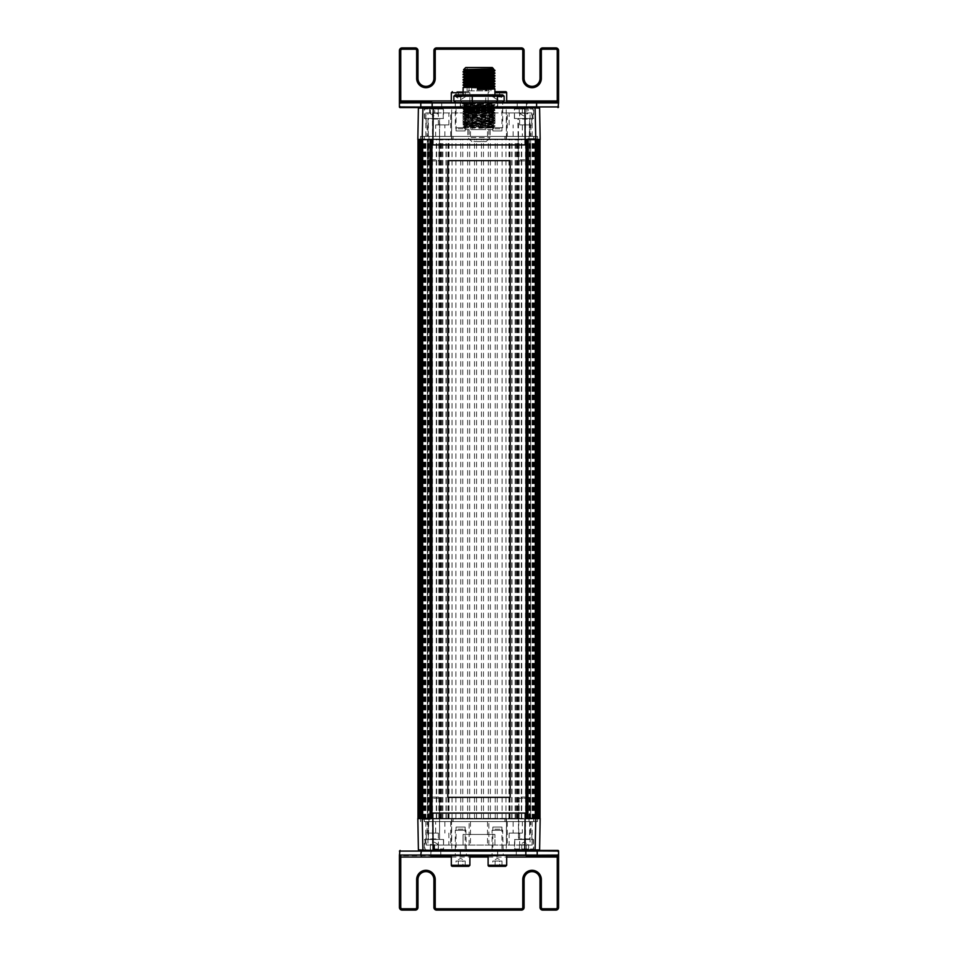 <?xml version="1.0" encoding="UTF-8"?>
<svg xmlns="http://www.w3.org/2000/svg" width="958" height="958" viewBox="0 0 958 958"><rect width="100%" height="100%" fill="white"/><g stroke="black" fill="none" stroke-linecap="round" stroke-linejoin="round"><path stroke-width="0.72" stroke-dasharray="4.79 3.59" d="M527.151 139.581L527.151 818.419M438.177 818.958L429.723 818.958L438.177 818.958M438.177 139.042L429.723 139.042L438.177 139.042M525.846 818.958L519.128 818.958L525.846 818.958M525.846 139.042L519.128 139.042L525.846 139.042M422.682 818.419L540.013 818.958L430.849 818.958L430.849 139.042L527.942 139.581M535.318 139.581L430.849 139.581M537.558 139.042L537.558 818.958L537.558 139.042M536.636 139.042L536.648 818.958L536.636 139.042M535.211 139.042L535.235 818.958L535.211 139.042M430.058 818.419L430.849 818.419M422.789 818.958L422.765 139.042L422.789 818.958M419.999 139.581L418.071 139.042L421.364 139.042L419.592 139.042L419.592 818.958L421.364 818.958L418.071 818.958L419.999 818.419M427.819 139.042L428.837 139.042L427.819 139.042L427.819 818.958L428.837 818.958L427.819 818.958M431.22 818.958L432.513 818.958L431.112 818.958L431.112 139.042L432.513 139.042L431.22 139.042L431.22 818.958M452.032 818.958L452.032 139.042M455.876 818.958L455.876 139.042M460.738 818.958L460.738 139.042M462.774 818.958L462.774 139.042M467.636 818.958L467.636 139.042M469.671 818.958L469.671 139.042M474.533 818.958L474.533 139.042M476.569 818.958L476.569 139.042M481.431 818.958L481.431 139.042M483.467 818.958L483.467 139.042M488.329 818.958L488.329 139.042M490.364 818.958L490.364 139.042M495.226 818.958L495.226 139.042M497.262 818.958L497.262 139.042M502.124 818.958L502.124 139.042M505.968 818.958L505.968 139.042M529.008 821.617L529.008 818.958L518.398 818.958L529.008 818.958L529.008 821.617L518.398 821.617L529.008 821.617M439.602 821.617L439.602 818.958L428.992 818.958L439.602 818.958L439.602 821.617L428.992 821.617L439.602 821.617M451.877 818.958L537.366 818.958L420.634 818.958L451.877 818.958L451.877 821.617L537.366 821.617L451.877 821.617M424.154 818.958L424.154 821.617M533.846 818.958L533.846 821.617M506.123 818.958L506.123 821.617M529.008 139.042L529.008 136.383L518.398 136.383L529.008 136.383L529.008 139.042L518.398 139.042L529.008 139.042M439.602 139.042L439.602 136.383L428.992 136.383L439.602 136.383L439.602 139.042L428.992 139.042L439.602 139.042M451.877 136.383L537.366 136.383L420.634 136.383L451.877 136.383L451.877 139.042L537.366 139.042L451.877 139.042M424.154 136.383L424.154 139.042M533.846 136.383L533.846 139.042M506.123 136.383L506.123 139.042M467.875 102.255L493.657 102.255L468.199 102.255L468.199 104.398L467.276 103.68L463.085 103.991L463.097 103.26L467.875 102.255L493.645 103.859L464.355 105.188L493.657 106.53L464.355 107.835L493.657 109.188L464.343 110.517L493.657 111.835L464.343 112.924M467.276 103.68C459.768 103.991 463.672 104.314 479 104.662L494.915 105.32L463.085 106.649L494.915 107.967L494.915 107.26L463.085 105.931L494.915 104.602L479 103.943C463.672 103.632 459.768 103.308 467.276 102.973L467.276 103.68M464.343 110.517L463.097 109.32L494.915 110.625L467.624 111.619L463.085 111.954L464.355 112.697L493.645 111.368L464.355 110.05L493.645 108.721L494.903 107.991L463.085 109.296L463.085 108.589L494.903 109.895L493.645 109.164M463.097 108.565L494.915 107.26L493.657 106.051L464.343 104.721L463.085 106.649L464.343 107.859L463.097 108.565M464.355 110.493L463.085 111.954L489.67 112.924C498.579 112.589 495.023 112.254 479 111.906L463.085 111.236L494.915 109.919L493.645 111.368L494.903 112.553M489.67 112.924L466.845 112.924L494.915 112.924L494.927 123.546L463.073 123.546L463.073 112.924L432.477 112.924L432.477 136.383L427.927 136.383L427.927 112.924L432.477 112.924M493.645 108.721L464.355 107.392M464.343 107.368L493.645 106.063L494.915 104.602L493.645 103.859L493.657 102.255M463.097 103.26L464.343 102.255M431.759 144.909L526.241 144.909L526.529 139.581L533.726 139.581L533.726 136.383L424.274 136.383L424.274 139.581L431.471 139.581L431.759 144.909M497.657 102.255L460.343 102.255L497.657 102.255L497.753 107.583L460.247 107.583L497.753 107.583M424.274 136.383L533.726 136.383M533.726 139.581L424.274 139.581M417.844 139.581L540.156 139.581M506.447 139.581L506.195 107.583L424.346 107.583L527.128 107.583L431.807 107.583L527.128 107.583L527.128 102.278L431.807 102.278L527.128 102.278L526.421 102.278L526.421 107.583M451.553 139.581L451.685 108.11L539.617 108.11M519.655 112.924L506.519 112.924L506.519 136.383L522.338 136.383L522.338 124.923L519.655 124.923L519.655 112.924L509.129 112.924L531.678 112.924L531.678 124.923L522.338 124.923M435.662 124.923L448.871 124.923L435.662 124.923L435.662 136.383L444.871 136.383L427.927 136.383M438.345 124.923L438.345 112.924L451.481 112.924L451.481 136.383L435.662 136.383M451.481 112.924L506.519 112.924M488.855 112.924L488.855 136.383L487.526 136.383L506.519 136.383M451.481 136.383L488.855 136.383M469.145 112.924L469.145 136.383M530.912 124.923L530.912 136.383L532.157 136.383L432.477 136.383M530.912 136.383L522.338 136.383M439.542 136.383L428.346 136.383L439.542 136.383L439.542 118.517L428.346 118.517L439.542 118.517M529.654 136.383L518.458 136.383L529.654 136.383L529.654 118.517L518.458 118.517L529.654 118.517M533.271 107.583L506.195 107.583M502.734 107.583L492.065 107.583L502.734 107.583A0.802 0.802 -90 0 0 501.932 108.386L492.867 108.386L501.932 108.386L502.734 107.583M465.935 107.583L455.266 107.583L465.935 107.583A0.802 0.802 -90 0 0 465.133 108.386L456.068 108.386L465.133 108.386L465.935 107.583M443.446 118.517L424.442 118.517L443.446 118.517L443.542 107.583M533.558 118.517L514.554 118.517L533.558 118.517L533.654 107.583M465.133 130.923L456.068 130.923L465.133 130.923L465.133 108.386M501.932 130.923L492.867 130.923L501.932 130.923L501.932 108.386M519.655 124.923L531.678 124.923M530.073 136.383L530.073 112.924L531.678 112.924M492.268 129.605L465.732 129.605L492.268 129.605L494.005 127.869L479.228 128.276L492.783 127.761L463.696 126.959L494.915 125.749L463.085 124.42L494.903 123.067L463.085 121.75L494.843 120.397L463.085 119.103L494.915 117.774L463.085 116.457L494.903 115.104L463.085 113.798L494.915 112.469L463.085 111.152L494.843 109.775L494.843 107.583L463.145 108.889L494.915 110.254L463.576 111.691L494.915 112.912L463.073 112.924L463.073 123.546L494.927 123.546L494.927 112.924L530.073 112.924M525.523 136.383L525.523 112.924M427.088 124.923L427.088 136.383M427.927 112.924L425.843 112.924L426.322 124.923M438.345 112.924L426.322 112.924M463.097 104.015L464.355 104.745L468.199 104.398M451.805 107.583L418.383 108.11M526.241 813.091L431.759 813.091L431.471 818.419L424.274 818.419L424.274 821.617L533.726 821.617L533.726 818.419L526.529 818.419L526.241 813.091M460.247 850.417L460.331 855.722L497.657 855.745L497.753 850.417L460.247 850.417L497.753 850.417M533.726 821.617L424.274 821.617M424.274 818.419L533.726 818.419M540.156 818.419L417.844 818.419M451.553 818.419L451.805 850.417L533.654 850.417L514.458 850.417L533.654 850.417L533.558 839.483L514.554 839.483L514.458 850.417M506.447 818.419L506.315 849.89L418.383 849.89M438.345 845.076L451.481 845.076L451.481 821.617L435.662 821.617L435.662 833.077L438.345 833.077L438.345 845.076L448.871 845.076L426.322 845.076L426.322 833.077L435.662 833.077M522.338 833.077L509.129 833.077L522.338 833.077L522.338 821.617L513.129 821.617L532.157 821.617L530.073 821.617L530.073 845.076L494.927 845.076L494.927 834.454L494.927 845.076L463.073 845.076L463.073 834.454L494.927 834.454L463.073 834.454L463.073 845.076L426.322 845.076M519.655 833.077L519.655 845.076L506.519 845.076L506.519 821.617L522.338 821.617M506.519 845.076L451.481 845.076M469.145 845.076L469.145 821.617L470.474 821.617L451.481 821.617M506.519 821.617L469.145 821.617M488.855 845.076L488.855 821.617M427.088 833.077L427.088 821.617L425.843 821.617L530.073 821.617M427.088 821.617L435.662 821.617M518.458 821.617L529.654 821.617L518.458 821.617L518.458 839.483L529.654 839.483L518.458 839.483M428.346 821.617L439.542 821.617L428.346 821.617L428.346 839.483L439.542 839.483L428.346 839.483M424.729 850.417L451.805 850.417M455.266 850.417L465.935 850.417L455.266 850.417A0.802 0.802 -90 0 0 456.068 849.614L465.133 849.614L456.068 849.614L455.266 850.417M492.065 850.417L502.734 850.417L492.065 850.417A0.802 0.802 -90 0 0 492.867 849.614L501.932 849.614L492.867 849.614L492.065 850.417M514.554 839.483L533.558 839.483M424.442 839.483L443.446 839.483L424.442 839.483L424.346 850.417M492.867 827.077L501.932 827.077L492.867 827.077L492.867 849.614M456.068 827.077L465.133 827.077L456.068 827.077L456.068 849.614M438.345 833.077L426.322 833.077M427.927 821.617L427.927 845.076M432.477 821.617L432.477 845.076M525.523 821.617L525.523 845.076M530.912 833.077L530.912 821.617M530.073 845.076L532.157 845.076L531.678 833.077M519.655 845.076L531.678 845.076M506.195 850.417L539.617 849.89M447.829 797.343L510.171 797.343L510.171 160.657L447.829 160.657L447.829 797.343M431.914 813.091L431.914 818.958L526.086 818.958L526.086 813.091M526.086 144.909L526.086 139.042L431.914 139.042L431.914 144.909M431.914 818.958L526.086 818.958L526.086 139.042L431.914 139.042L431.914 818.958M463.696 126.959L474.629 126.959L464.414 128.276L463.696 126.959M494.903 115.104L492.268 114.182L464.414 113.044L493.31 111.799L464.414 110.386L493.514 109.008L493.514 108.338L464.414 109.691L493.586 111.02L464.414 112.361L493.586 113.667L464.414 114.996L493.562 116.301L464.414 117.654L493.574 118.96L464.438 120.289L493.586 121.63L464.51 122.923L493.55 124.265L464.414 125.606L493.586 126.947L464.414 128.276L492.939 127.761L464.414 126.3L493.574 124.947L494.903 125.714L494.352 126.288L474.629 126.959M493.574 124.947L464.426 123.63L463.109 124.887L494.915 126.169M493.574 113.703L494.903 112.936L463.109 114.218L494.915 115.559L463.145 116.852L494.915 118.217L463.648 119.427L494.915 120.876L463.157 122.241L494.915 123.522L463.085 124.851M464.426 123.63L493.586 122.325L465.887 120.804L493.574 119.654L494.915 120.433L493.574 121.666M493.574 119.654L464.426 118.325L463.085 119.103L464.426 120.337M464.426 118.325L493.574 116.996L494.915 118.217M493.574 116.996L464.426 115.667L463.085 116.888M494.915 118.229L493.574 119.008M493.574 111.056L494.915 109.811L493.514 108.338L494.843 107.583L463.085 107.583L494.915 107.583M464.426 115.667L492.352 114.541L493.586 113.679M493.586 71.503L464.426 70.185L490.939 70.185M493.586 68.856L478.772 68.856L491.179 69.778M492.268 67.527L465.732 67.527M493.586 69.515L478.772 68.856M493.586 72.173L477.779 71.491M493.586 74.82L469.049 73.85M464.414 72.844L489.322 73.814M493.586 77.478L469.049 76.508M464.414 75.49L493.574 76.82M493.586 80.125L469.049 79.155M464.414 78.149L489.322 79.131M493.586 82.783L469.049 81.813M464.414 80.795L489.322 81.789M493.586 85.43L469.049 84.46M464.414 83.454L489.322 84.436M493.586 88.088L469.049 87.118M464.414 86.1L489.322 87.082M494.915 70.736L483.371 70.185M494.915 73.395L463.097 72.078M463.085 71.622L490.256 72.616M494.915 76.041L469.049 75.095M463.085 74.281L490.256 75.263M494.915 78.688L467.061 77.682M463.085 76.927L490.256 77.921M494.915 81.346L463.097 80.041M463.085 79.574L490.256 80.58M494.915 83.993L469.049 83.059M463.085 82.232L490.256 83.226M490.256 94.854L463.085 94.854L490.256 94.854M494.915 86.651L469.049 85.705M463.085 87.537L490.256 88.531M488.496 69.886L486.245 69.97M488.496 70.688L488.496 72.545M488.496 74.52L488.496 75.203M488.496 77.167L488.496 77.849M488.496 79.825L488.496 80.508M488.496 82.484L488.496 83.154M488.496 83.957L488.496 85.813M488.496 87.789L488.496 88.459M488.496 89.262L488.101 69.659L486.245 69.659M486.784 69.659L486.784 90.878L467.061 90.878L488.496 90.878M470.558 67.527L490.939 67.527L470.558 67.527M486.245 90.878L486.245 89.334M486.245 88.543L486.245 86.675M486.245 85.897L486.245 84.029M486.245 83.238L486.245 82.556M486.245 80.592L486.245 79.897M486.245 77.933L486.245 77.251M486.245 75.287L486.245 74.592M486.245 72.628L486.245 71.946M478.102 89.549L477.407 89.549M463.085 84.891L490.256 85.873M479.934 90.878L477.671 90.878L479.934 90.878M488.568 90.878L486.305 90.878L488.568 90.878M471.312 90.878L469.049 90.878L471.312 90.878M486.784 90.878L488.101 90.878M455.325 102.278L502.675 102.278L455.325 102.278M466.989 102.278L495.981 102.278L466.989 102.278M504.147 100.961L485.742 100.961L485.742 96.183L504.147 96.183M485.347 102.278L485.742 100.961L460.594 100.961L460.594 96.183L485.742 96.183L485.347 94.854L455.325 94.854M453.853 96.183L460.594 96.183L461.672 94.854M461.672 102.278L460.594 100.961L453.853 100.961M502.675 94.854L485.347 94.854M485.85 69.659L485.85 90.878L485.85 69.659M466.989 107.057L495.981 107.057L466.989 107.057M489.131 107.057L464.678 107.057L489.131 107.057M473.935 141.544L486.161 141.544L473.935 141.544M471.12 137.569L490.137 137.569L471.12 137.569M471.12 129.605L490.137 129.605L471.12 129.605M493.586 108.386L494.903 107.631M489.131 107.583L464.678 107.583L489.131 107.583M483.694 129.605L472.366 129.605L483.694 129.605M483.694 107.057L472.366 107.057L483.694 107.057M557.927 854.356L558.586 853.327L558.586 855.051L557.257 855.722L557.927 850.417L430.872 850.417L526.193 850.417L430.872 850.417L430.872 855.722L526.193 855.722L430.872 855.722L431.579 855.722L431.579 850.417M557.257 907.442L558.586 907.442A2.658 2.658 0 0 1 555.927 910.1L542.671 910.1A2.658 2.658 0 0 1 540.013 907.442L540.013 879.588A7.963 7.963 0 0 0 532.061 871.636A7.963 7.963 0 0 0 524.098 879.588L522.769 879.588A9.281 9.281 0 0 1 532.061 870.307A9.281 9.281 0 0 1 541.342 879.588L541.342 907.442A1.329 1.329 0 0 0 542.671 908.771L555.927 908.771A1.329 1.329 0 0 0 557.257 907.442L557.257 855.722L400.743 855.722L400.743 857.039M521.451 910.1L521.451 908.771A1.329 1.329 0 0 0 522.769 907.442L524.098 907.442A2.658 2.658 0 0 1 521.451 910.1L436.549 910.1A2.658 2.658 0 0 1 433.902 907.442L433.902 879.588A7.963 7.963 0 0 0 425.939 871.636A7.963 7.963 0 0 0 417.987 879.588L417.987 907.442A2.658 2.658 0 0 1 415.329 910.1L402.073 910.1A2.658 2.658 0 0 1 399.414 907.442L399.414 857.039M400.073 855.722L399.414 855.051L399.414 853.327L400.073 854.356L400.743 855.722L399.414 854.392M558.586 851.075L558.586 853.327M497.573 855.722L460.427 855.722L497.573 855.722L497.573 850.417L460.427 850.417L497.573 850.417M526.193 850.417L526.193 855.722L431.579 855.722M399.414 853.327L399.414 851.075A0.659 0.659 0 0 1 400.073 850.417L400.073 854.356M400.073 103.644L399.414 104.673L399.414 102.949L400.743 102.278L400.073 107.583M400.743 50.558L399.414 50.558A2.658 2.658 0 0 1 402.073 47.9L402.073 49.229A1.329 1.329 0 0 0 400.743 50.558L400.743 102.278L399.414 103.608M415.329 49.229L415.329 47.9A2.658 2.658 0 0 1 417.987 50.558L417.987 78.412A7.963 7.963 0 0 0 425.939 86.364A7.963 7.963 0 0 0 433.902 78.412L433.902 50.558A2.658 2.658 0 0 1 436.549 47.9L436.549 49.229A1.329 1.329 0 0 0 435.231 50.558L435.231 78.412A9.281 9.281 0 0 1 425.939 87.693A9.281 9.281 0 0 1 416.658 78.412L416.658 50.558A1.329 1.329 0 0 0 415.329 49.229L402.073 49.229M521.451 49.229L521.451 47.9A2.658 2.658 0 0 1 524.098 50.558L524.098 78.412A7.963 7.963 0 0 0 532.061 86.364A7.963 7.963 0 0 0 540.013 78.412L541.342 78.412A9.281 9.281 0 0 1 532.061 87.693A9.281 9.281 0 0 1 522.769 78.412L522.769 50.558A1.329 1.329 0 0 0 521.451 49.229L436.549 49.229M541.342 50.558L540.013 50.558A2.658 2.658 0 0 1 542.671 47.9L542.671 49.229A1.329 1.329 0 0 0 541.342 50.558L541.342 78.412M555.927 49.229L555.927 47.9A2.658 2.658 0 0 1 558.586 50.558L557.257 50.558A1.329 1.329 0 0 0 555.927 49.229L542.671 49.229M557.927 103.644L557.257 102.278L558.586 102.949L557.927 107.583M399.414 106.925L399.414 104.673M460.427 102.278L497.573 102.278L460.427 102.278L460.427 107.583L497.573 107.583L460.427 107.583M527.128 102.278L526.421 102.278M558.586 104.673L558.586 106.925M439.423 118.517L428.106 118.517L439.423 118.517M435.782 159.83L428.633 159.83L435.782 159.83M430.729 118.517L443.231 118.517L430.729 118.517M435.387 160.968L429.771 160.968L435.387 160.968M441.662 107.907L425.723 107.907L441.662 107.907M433.16 107.907L438.249 107.907L429.627 107.907L433.16 107.907L433.16 113.212L429.627 113.212L430.405 113.212L430.405 107.907M429.627 107.907L429.627 113.212L432.561 113.571L434.716 113.212L434.716 107.907M438.249 107.907L438.249 113.212L433.16 113.212M434.716 113.212L438.249 113.212L437.471 113.212L437.471 107.907M433.914 839.483L440.141 839.483L433.914 839.483M438.465 797.032L430.13 797.032L438.465 797.032L439.602 798.17L428.992 798.17L439.602 798.17L439.602 838.945L428.992 838.945L440.141 839.483M425.041 839.483L443.59 839.483L425.041 839.483M433.758 850.093L442.524 850.093L433.758 850.093M438.417 850.093L430.178 850.093L438.417 850.093L438.417 844.788L430.477 844.788L430.477 850.093M434.609 844.788L434.609 850.093M433.998 850.093L433.998 844.788L438.417 844.788L438.117 850.093M430.477 844.788L430.178 850.093M438.285 844.429L434.297 842.13L430.178 844.788L433.998 844.788M518.003 118.517L529.534 118.517L518.003 118.517M524.864 159.83L518.398 159.83L524.864 159.83M521.655 118.517L532.983 118.517L521.655 118.517M524.613 160.968L519.535 160.968L524.613 160.968M515.679 107.907L531.929 107.907L515.679 107.907M526.816 107.907L519.224 107.907L528.181 107.907L526.816 107.907L526.816 113.212L525.068 113.212L525.068 107.907M519.224 107.907L519.224 113.212L528.181 113.212L528.181 107.907M522.338 113.212L522.338 107.907M525.068 113.212L520.589 113.212L520.589 107.907M520.589 113.212L519.224 113.212L520.589 113.212M518.218 839.483L529.894 839.483L518.218 839.483L529.367 838.945L518.757 838.945L518.757 798.17L524.062 798.17L518.757 798.17L519.895 797.032L528.229 797.032L519.895 797.032M524.062 798.17L529.367 798.17L524.062 798.17M524.062 839.483L514.769 839.483L524.062 839.483M514.769 839.483L514.769 849.028L533.343 849.028L514.769 849.028A1.066 1.066 0 0 0 515.835 850.093L532.277 850.093L515.835 850.093M526.349 850.093L519.464 850.093L528.648 850.093L526.349 850.093L526.349 844.788L528.648 844.788L526.349 844.788L526.349 850.093M519.464 850.093L519.464 844.788L524.062 842.13L528.648 844.788L528.648 850.093M521.763 844.788L526.349 844.788L521.763 844.788L521.763 850.093L521.763 844.788L519.464 844.788L521.763 844.788M466.438 102.278L454.763 102.278L466.438 102.278L455.301 102.817L465.911 102.817L465.911 127.677L460.606 127.677L465.911 127.677L464.774 128.815L456.439 128.815L464.774 128.815M460.606 127.677L455.301 127.677L460.606 127.677M460.606 102.278L451.314 102.278L460.606 102.278M463.085 92.734L469.887 92.734A1.066 1.066 0 0 0 468.833 91.669L463.085 91.669M465.193 91.669L465.193 96.974L462.906 96.974L462.906 91.669L465.193 91.669L456.008 91.669L468.833 91.669M462.906 91.669L462.906 96.974L458.307 96.974L465.193 96.974L460.606 99.632L456.008 96.974L458.307 96.974L458.307 91.669L458.307 96.974L456.008 96.974L456.008 91.669M491.562 855.722L503.237 855.722L491.562 855.722L502.699 855.183L492.089 855.183L492.089 830.323L497.394 830.323L492.089 830.323L493.226 829.185L501.561 829.185L493.226 829.185M497.394 830.323L502.699 830.323L497.394 830.323M497.394 855.722L506.686 855.722L497.394 855.722M505.62 866.331L489.167 866.331M501.992 866.331L501.992 861.026L497.394 858.368L492.807 861.026L495.094 861.026L492.807 861.026L492.807 866.331L501.992 866.331L499.693 866.331L499.693 861.026L501.992 861.026L499.693 861.026L499.693 866.331M495.094 861.026L499.693 861.026L495.094 861.026L495.094 866.331L495.094 861.026M503.237 102.278L491.562 102.278L503.237 102.278L492.089 102.817L502.699 102.817L502.699 127.677L497.394 127.677L502.699 127.677L501.561 128.815L493.226 128.815L501.561 128.815M497.394 127.677L492.089 127.677L497.394 127.677M497.394 102.278L506.686 102.278L497.394 102.278M494.915 91.669L501.992 91.669L499.693 91.669L501.992 91.669L501.992 96.974L495.094 96.974L495.094 91.669L499.693 91.669L494.915 91.669M495.094 91.669L495.094 96.974L501.992 96.974L497.394 99.632L492.807 96.974L495.094 96.974L492.807 96.974L492.807 91.669M499.693 96.974L499.693 91.669L499.693 96.974M454.763 855.722L466.438 855.722L454.763 855.722L465.911 855.183L455.301 855.183L455.301 830.323L460.606 830.323L455.301 830.323L456.439 829.185L464.774 829.185L456.439 829.185M460.606 830.323L465.911 830.323L460.606 830.323M460.606 855.722L451.314 855.722L460.606 855.722M468.833 866.331L452.38 866.331M465.193 866.331L465.193 861.026L460.606 858.368L456.008 861.026L458.307 861.026L456.008 861.026L456.008 866.331L465.193 866.331L462.906 866.331L462.906 861.026L465.193 861.026L462.906 861.026L462.906 866.331M458.307 861.026L462.906 861.026L458.307 861.026L458.307 866.331L458.307 861.026M515.464 818.958L515.464 139.042M517.524 818.958L517.524 139.042M517.188 818.958L517.188 139.042M517.021 818.958L517.021 139.042M516.685 818.958L516.685 139.042M518.506 818.958L518.506 139.042M518.865 818.958L518.865 139.042M521.344 818.958L521.344 139.042M521.715 818.958L521.715 139.042M526.78 818.958L526.78 139.042L526.78 818.958M526.361 818.958L526.361 139.042M526.014 818.958L526.014 139.042M525.595 818.958L525.595 139.042M527.211 818.958L527.211 139.042M529.091 818.958L529.091 139.042M529.523 818.958L529.523 139.042M530.576 818.958L530.576 139.042M530.133 818.958L530.133 139.042M529.702 818.958L529.702 139.042M529.247 818.958L529.247 139.042M530.181 818.958L530.181 139.042M530.648 818.958L530.648 139.042L530.66 818.958M532.301 818.958L532.301 139.042M532.768 818.958L532.768 139.042M533.594 818.958L533.594 139.042M533.115 818.958L533.115 139.042M532.612 818.958L532.612 139.042M532.133 818.958L532.133 139.042M532.864 818.958L532.864 139.042M533.355 818.958L533.355 139.042M534.815 818.958L534.815 139.042M535.306 818.958L535.306 139.042M535.953 818.958L535.953 139.042M535.462 818.958L535.462 139.042M534.863 818.958L534.863 139.042M534.372 818.958L534.372 139.042M534.923 818.958L534.923 139.042M535.426 818.958L535.426 139.042M536.743 818.958L536.743 139.042M537.258 818.958L537.258 139.042M539.486 818.958L539.486 139.042M538.552 818.958L538.552 139.042M538.025 818.958L538.025 139.042M538.001 818.419L538.001 139.581M538.516 818.958L538.516 139.042M539.414 818.958L539.414 139.042M539.294 818.958L539.294 139.042M538.264 818.958L538.264 139.042M537.737 818.958L537.737 139.042M538.085 818.958L538.085 139.042M538.875 818.958L538.875 139.042M537.486 818.419L537.486 139.581M536.971 818.958L536.971 139.042M537.163 818.958L537.163 139.042M537.881 818.958L537.881 139.042M536.229 818.958L536.229 139.042M535.714 818.958L535.714 139.042M535.738 818.958L535.738 139.042M536.372 818.958L536.372 139.042M421.628 818.958L421.628 139.042M422.262 818.958L422.262 139.042M422.286 818.958L422.286 139.042M421.771 818.958L421.771 139.042M420.514 139.581L420.514 818.419M420.119 818.958L420.119 139.042M420.837 818.958L420.837 139.042M421.352 818.958L421.352 139.042L421.364 818.958M421.029 818.958L421.029 139.042M418.598 818.958L418.586 139.042M419.125 818.958L419.125 139.042M419.915 818.958L419.915 139.042M420.442 818.958L420.442 139.042L420.442 818.958M420.263 818.958L420.263 139.042M419.736 818.958L419.736 139.042M418.706 818.958L418.706 139.042M419.484 818.958L419.484 139.042M419.975 818.958L419.975 139.042M419.448 818.958L419.448 139.042M418.514 818.958L418.514 139.042M420.742 818.958L420.742 139.042M421.257 818.958L421.257 139.042M422.574 818.958L422.574 139.042M423.077 818.958L423.077 139.042M423.628 818.958L423.628 139.042M423.137 818.958L423.137 139.042M422.538 818.958L422.538 139.042M422.047 818.958L422.047 139.042M422.694 818.958L422.694 139.042M423.185 818.958L423.185 139.042M424.645 818.958L424.645 139.042M425.136 818.958L425.136 139.042M425.867 818.958L425.867 139.042M425.388 818.958L425.388 139.042M424.885 818.958L424.885 139.042M424.406 818.958L424.406 139.042M425.232 818.958L425.232 139.042M425.699 818.958L425.699 139.042M427.352 818.958L427.352 139.042L427.34 818.958M428.753 818.958L428.753 139.042M428.298 818.958L428.298 139.042M427.867 818.958L427.867 139.042M427.424 818.958L427.424 139.042M428.477 818.958L428.477 139.042M428.909 818.958L428.909 139.042M430.789 818.958L430.789 139.042M432.405 818.958L432.405 139.042M431.986 818.958L431.986 139.042M431.639 818.958L431.639 139.042M436.285 818.958L436.285 139.042M436.656 818.958L436.656 139.042M439.135 818.958L439.135 139.042M439.494 818.958L439.494 139.042M441.315 818.958L441.315 139.042M440.979 818.958L440.979 139.042M440.812 818.958L440.812 139.042M440.476 818.958L440.476 139.042M442.536 818.958L442.536 139.042M442.859 818.958L442.859 139.042M445.973 818.958L445.973 139.042M446.26 818.958L446.26 139.042M448.763 818.958L448.763 139.042M448.476 818.958L448.476 139.042M448.2 818.958L448.2 139.042M509.8 818.958L509.8 139.042M509.524 818.958L509.524 139.042M509.237 818.958L509.237 139.042M511.74 818.958L511.74 139.042M512.027 818.958L512.027 139.042M515.141 818.958L515.141 139.042M451.529 139.581L451.529 136.383M453.098 136.383L453.098 139.581M506.471 136.383L506.471 139.581M504.902 139.581L504.902 136.383M506.471 818.419L506.471 821.617M504.902 821.617L504.902 818.419M451.529 821.617L451.529 818.419M453.098 818.419L453.098 821.617M479.347 71.91L477.671 71.91L479.347 71.91M487.969 71.91L486.305 71.91L487.969 71.91M470.713 71.91L469.049 71.91L470.713 71.91M492.137 103.871L460.427 103.871L492.137 103.871M492.137 105.464L460.427 105.464L492.137 105.464M555.927 910.1L555.927 908.771M542.671 910.1L542.671 908.771M540.013 907.442L541.342 907.442M540.013 879.588L541.342 879.588M522.769 907.442L522.769 879.588M436.549 910.1L436.549 908.771L521.451 908.771M433.902 907.442L435.231 907.442A1.329 1.329 0 0 0 436.549 908.771M433.902 879.588L435.231 879.588L435.231 907.442M417.987 879.588L416.658 879.588A9.281 9.281 0 0 1 425.939 870.307A9.281 9.281 0 0 1 435.231 879.588M417.987 907.442L416.658 907.442L416.658 879.588M415.329 910.1L415.329 908.771A1.329 1.329 0 0 0 416.658 907.442M402.073 910.1L402.073 908.771L415.329 908.771M399.414 907.442L400.743 907.442A1.329 1.329 0 0 0 402.073 908.771M451.314 857.039L469.887 857.039M488.113 857.039L506.686 857.039M525.487 855.722L525.487 850.417M516.29 855.722L516.29 850.417M440.776 855.722L440.776 850.417M417.987 50.558L416.658 50.558M417.987 78.412L416.658 78.412M433.902 78.412L435.231 78.412M433.902 50.558L435.231 50.558M524.098 50.558L522.769 50.558M524.098 78.412L522.769 78.412M558.586 103.608L557.257 100.961M506.686 100.961L451.314 100.961M432.513 102.278L432.513 107.583M441.71 102.278L441.71 107.583M517.224 102.278L517.224 107.583M432.106 119.055L439.243 119.055L432.106 119.055M442.656 108.972L424.657 108.972L442.656 108.972M433.687 849.028L443.59 849.028L433.687 849.028M522.529 119.055L529.008 119.055L522.529 119.055M514.638 108.972L532.983 108.972L514.638 108.972M469.887 102.278L469.887 92.734L451.314 92.734M488.113 865.266L506.686 865.266M506.686 92.734L494.915 92.734M451.314 865.266L469.887 865.266M438.872 818.958L438.872 139.042M429.723 818.958L429.723 139.042M528.277 818.958L528.277 139.042M519.128 818.958L519.128 139.042M517.715 818.958L517.715 139.042M516.482 818.958L516.482 139.042M526.888 818.958L526.888 139.042M525.487 818.958L525.487 139.042M529.163 818.958L529.163 139.042M533.654 818.958L533.654 139.042M532.073 818.958L532.073 139.042M535.989 818.958L535.989 139.042M534.336 818.958L534.336 139.042M537.989 818.958L537.989 139.042M420.011 818.958L420.011 139.042M423.664 818.958L423.664 139.042M422.011 818.958L422.011 139.042M425.927 818.958L425.927 139.042M424.346 818.958L424.346 139.042M428.837 818.958L428.837 139.042M432.513 818.958L432.513 139.042M431.112 818.958L431.112 139.042M441.518 818.958L441.518 139.042M440.285 818.958L440.285 139.042M449.027 818.958L449.027 139.042M447.937 818.958L447.937 139.042M510.063 818.958L510.063 139.042M508.973 818.958L508.973 139.042M518.398 818.958L518.398 821.617M428.992 818.958L428.992 821.617M420.634 818.958L420.634 821.617M537.366 818.958L537.366 821.617M518.398 136.383L518.398 139.042M428.992 136.383L428.992 139.042M420.634 136.383L420.634 139.042M537.366 136.383L537.366 139.042M420.55 136.383L420.55 139.581M537.45 136.383L537.45 139.581M507.261 136.383L507.261 112.924M487.526 136.383L487.526 112.924M470.474 136.383L470.474 112.924M450.739 136.383L450.739 112.924M518.458 136.383L518.458 118.517M428.346 136.383L428.346 118.517M424.442 118.517L424.346 107.583M514.554 118.517L514.458 107.583M460.343 102.255L460.247 107.583M456.068 130.923L456.068 108.386L455.266 107.583M492.867 130.923L492.867 108.386L492.065 107.583M532.157 136.383L532.157 112.924M425.843 136.383L425.843 112.924M513.129 136.383L513.129 124.923M444.871 136.383L444.871 124.923M448.871 124.923L448.871 112.924M509.129 124.923L509.129 112.924M537.45 821.617L537.45 818.419M420.55 821.617L420.55 818.419M450.739 821.617L450.739 845.076M470.474 821.617L470.474 845.076M487.526 821.617L487.526 845.076M507.261 821.617L507.261 845.076M439.542 821.617L439.542 839.483M529.654 821.617L529.654 839.483M443.446 839.483L443.542 850.417M501.932 827.077L501.932 849.614L502.734 850.417M465.133 827.077L465.133 849.614L465.935 850.417M425.843 821.617L425.843 845.076M532.157 821.617L532.157 845.076M444.871 821.617L444.871 833.077M513.129 821.617L513.129 833.077M509.129 833.077L509.129 845.076M448.871 833.077L448.871 845.076M493.574 124.312L494.915 123.091M464.426 122.983L463.085 121.762M464.426 115.032L463.085 113.798M494.915 112.924L493.574 111.691M464.426 112.385L463.085 111.14L464.426 110.362M463.085 108.937L463.085 107.583M465.732 129.605L464.414 128.276M493.586 127.63L493.586 126.947M464.414 126.3L464.414 125.618M493.586 124.971L493.586 124.289M464.414 123.654L464.414 122.971M493.586 122.325L493.586 121.642M464.414 120.995L464.414 120.313M493.586 119.666L493.586 118.984M464.414 118.337L464.414 117.666M493.586 117.008L493.586 116.337M464.414 115.69L464.414 115.008M464.414 113.032L464.414 112.361M493.586 111.715L493.586 111.032M464.414 110.386L464.414 109.703M490.939 90.878L490.939 89.166M490.939 88.364L490.939 87.681M490.939 85.705L490.939 85.022M490.939 83.059L490.939 82.376M490.939 80.4L490.939 79.718M490.939 77.754L490.939 75.898M490.939 75.095L490.939 73.251M490.939 72.449L490.939 70.605M490.939 69.79L490.939 67.527M467.061 90.878L467.061 87.238M467.061 86.519L467.061 85.837M467.061 83.861L467.061 83.178M467.061 81.214L467.061 79.275M467.061 78.556L467.061 77.873M467.061 75.91L467.061 73.97M467.061 73.251L467.061 71.323M467.061 70.605L467.061 67.527M479.395 70.976L480.329 71.91L479.395 70.976L480.329 71.91L480.329 90.878M478.605 70.976L477.671 71.91L478.605 70.976L477.671 71.91L477.671 90.878M488.951 90.878L488.951 71.91L488.029 70.976M486.305 72.628L487.227 70.976M471.695 90.878L471.695 71.91L470.773 70.976M469.049 90.878L469.049 71.91L469.971 70.976M486.305 73.419L486.305 75.275M486.305 76.065L486.305 77.933M486.305 79.897L486.305 80.592M486.305 82.556L486.305 83.238M486.305 84.029L486.305 85.897M486.305 86.675L486.305 88.543M486.305 89.334L486.305 90.878M485.574 69.659L485.574 90.878M495.981 107.057L497.573 105.464L497.573 103.871L495.981 102.278M462.019 107.057L460.427 105.464L460.427 103.871L462.019 102.278M486.161 141.544L490.137 137.569L490.137 129.605M471.839 141.544L467.863 137.569L467.863 129.605M463.157 127.019L464.426 126.276M493.574 122.301L494.903 123.067M464.426 120.971L463.097 121.738M464.426 113.008L463.097 113.774M493.574 109.032L494.903 109.799M464.426 109.727L463.097 108.961M493.574 116.361L494.903 115.595M464.426 117.678L463.097 116.912M464.426 125.642L463.097 124.875M493.574 126.971L494.903 126.205M472.366 107.057L472.366 129.605M485.634 107.057L485.634 129.605M557.257 855.722L558.586 854.392M460.427 855.722L460.427 850.417M431.807 102.278L431.807 107.583M497.573 102.278L497.573 107.583M438.105 160.968L439.243 159.83L439.782 118.517M429.771 160.968L428.633 159.83L428.106 118.517M443.231 118.517L443.231 108.972L442.165 107.907M424.657 118.517L424.657 108.972L425.723 107.907M429.902 113.535L433.938 115.87L437.986 113.535M430.13 797.032L428.992 798.17L428.466 839.483M443.59 839.483L443.59 849.028L442.524 850.093M425.017 839.483L425.017 849.028L426.071 850.093M519.535 160.968L518.398 159.83L517.859 118.517M527.87 160.968L529.008 159.83L529.534 118.517M532.983 118.517L532.983 108.972L531.929 107.907M514.41 118.517L514.41 108.972L515.476 107.907M519.535 113.463L523.703 115.87L527.87 113.463M528.229 797.032L529.367 798.17L529.894 839.483M533.343 839.483L533.343 849.028L532.277 850.093M455.301 102.817L455.301 127.677L456.439 128.815M501.561 829.185L502.699 830.323L503.237 855.722M493.226 128.815L492.089 127.677L491.562 102.278M488.113 102.278L488.113 92.734L489.167 91.669M464.774 829.185L465.911 830.323L466.438 855.722"/><path stroke-width="1.44" d="M527.151 818.419L527.151 139.581M527.942 139.042L535.318 139.042M430.849 818.419L430.849 139.581M430.058 818.958L422.682 818.958M422.227 139.581L431.471 139.581L431.759 144.909L525.152 144.909L524.936 108.11L418.383 108.11L417.844 139.581L422.227 139.581L422.921 107.583L534.432 107.583M432.848 144.909L433.244 107.583M524.756 107.583L539.617 108.11L540.156 139.581L535.773 139.581L535.079 107.583M525.152 144.909L526.241 144.909L526.529 139.581L535.773 139.581M557.927 102.278L558.586 102.949L558.586 50.558L558.586 102.949L557.927 102.278L399.414 102.949L400.073 102.278L399.414 102.949L399.414 50.558L399.414 106.925L400.073 107.583L422.921 107.583M535.773 818.419L526.529 818.419L526.241 813.091L432.848 813.091L433.064 849.89L539.617 849.89L540.156 818.419L535.773 818.419L535.079 850.417L423.568 850.417M525.152 813.091L524.756 850.417M433.244 850.417L418.383 849.89L417.844 818.419L422.227 818.419L422.921 850.417M432.848 813.091L431.759 813.091L431.471 818.419L422.227 818.419M497.657 855.745L460.343 855.745M533.654 850.417L535.079 850.417M510.171 797.343L447.829 797.343L447.829 160.657L510.171 160.657L510.171 797.343M526.086 813.091L526.086 144.909M431.914 144.909L431.914 813.091M477.779 71.491L464.606 70.796L492.041 69.73L493.586 68.856L464.426 70.185L463.576 69.706L465.732 67.527L492.268 67.527L493.586 68.868L472.797 69.383C455.613 69.647 465.468 69.934 483.371 70.185M493.586 69.527L494.915 70.281L494.136 70.437L463.085 72.066L494.388 70.844L494.867 70.269L491.179 69.778M469.049 73.85L465.863 73.323L493.574 72.161L494.903 72.928L494.124 73.083L463.085 74.724L494.915 73.395L491.909 74.353L469.049 75.095M493.586 72.185L493.586 71.515L464.426 72.844L463.097 72.078M469.049 76.508L465.588 75.993L493.574 74.808L494.915 75.598L493.777 75.766L463.085 77.37L494.903 76.065L491.682 77.023L467.061 77.682M490.939 73.886L493.502 74.101L493.586 74.832M469.049 79.155L465.289 78.664L493.574 77.466L494.903 78.233L493.214 78.46L463.097 79.562L492.232 78.939L494.915 78.257L490.939 77.957M469.049 81.813L465.66 81.298L493.574 80.125L494.903 80.891L493.705 81.083L463.085 82.663L494.915 81.346L493.55 82.148L464.414 83.43M490.939 79.203L464.426 80.807L463.085 80.017M469.049 84.46L465.971 83.921L493.574 82.771L494.915 84.005L493.574 84.783L464.426 86.112L463.085 85.322L464.247 85.154L494.903 84.017M490.939 81.861L493.574 82.137M469.049 87.118L465.768 86.591L493.574 85.43L494.903 86.184M490.939 84.508L493.574 84.783M490.939 70.185L494.304 70.185M490.939 72.64L494.915 73.395M490.939 75.299L494.903 75.574M469.049 83.059L463.097 82.687L464.426 83.466M490.939 80.604L494.915 81.346M490.939 88.567L494.903 88.843L494.915 94.854M490.256 88.531C498.447 88.878 494.4 89.214 478.102 89.549L477.407 89.549L477.407 87.358C494.184 86.998 498.459 86.663 490.256 86.328M494.903 86.663L463.121 87.513L463.085 94.854M490.939 85.909L494.903 86.196M488.496 69.886L488.496 70.688M488.496 72.545L488.496 73.347M488.496 73.778L488.496 74.52M488.496 75.203L488.496 75.993M488.496 76.436L488.496 77.167M488.496 77.849L488.496 78.652M488.496 79.095L488.496 79.825M488.496 80.508L488.496 81.31M488.496 81.741L488.496 82.484M488.496 83.154L488.496 83.957M488.496 85.813L488.496 86.603M488.496 87.046L488.496 87.789M488.496 88.459L488.496 89.262M486.245 89.334L486.245 88.543M486.245 86.675L486.245 85.897M486.245 84.029L486.245 83.238M486.245 82.556L486.245 81.813M486.245 81.382L486.245 80.592M486.245 79.897L486.245 79.155M486.245 78.724L486.245 77.933M486.245 77.251L486.245 76.508M486.245 76.065L486.245 75.287M486.245 74.592L486.245 73.85M486.245 73.419L486.245 72.628M486.245 71.946L486.245 71.191M486.245 70.76L486.245 69.97M469.049 85.705L463.145 85.358L464.462 84.711L494.915 83.562M490.939 83.25L494.903 83.538M490.939 87.154L493.574 87.441L494.903 86.675M489.322 87.082C496.843 87.429 492.915 87.777 477.539 88.124L477.539 88.807C492.927 88.459 496.855 88.112 489.322 87.765M493.586 87.418L494.903 88.843M477.407 87.358L477.539 88.124M477.539 88.807L477.407 89.549M455.325 102.278L453.853 100.961L472.258 100.961L472.258 96.183L453.853 96.183L455.325 94.854L502.675 94.854L504.147 96.183L472.258 96.183L472.653 94.854M453.853 100.961L453.853 96.183M472.653 102.278L472.258 100.961L497.406 100.961L497.406 96.183L496.328 94.854M496.328 102.278L497.406 100.961L504.147 100.961L504.147 96.183M504.147 100.961L502.675 102.278M430.872 855.722L558.586 855.051L557.927 855.722L558.586 855.051L558.586 907.442L558.586 851.075L557.927 850.417A0.659 0.659 0 0 1 558.586 851.075L430.872 850.417M541.342 879.588L540.013 879.588A7.963 7.963 0 0 0 532.061 871.636A7.963 7.963 0 0 0 524.098 879.588L524.098 907.442L524.098 879.588A7.963 7.963 0 0 1 532.061 871.636A7.963 7.963 0 0 1 540.013 879.588L540.013 907.442A2.658 2.658 0 0 0 542.671 910.1L555.927 910.1A2.658 2.658 0 0 0 558.586 907.442L557.257 907.442A1.329 1.329 0 0 1 555.927 908.771L542.671 908.771A1.329 1.329 0 0 1 541.342 907.442L541.342 879.588A9.281 9.281 0 0 0 532.061 870.307A9.281 9.281 0 0 0 522.769 879.588L522.769 907.442A1.329 1.329 0 0 1 521.451 908.771L436.549 908.771A1.329 1.329 0 0 1 435.231 907.442L435.231 879.588A9.281 9.281 0 0 0 425.939 870.307A9.281 9.281 0 0 0 416.658 879.588L416.658 907.442A1.329 1.329 0 0 1 415.329 908.771L402.073 908.771A1.329 1.329 0 0 1 400.743 907.442L400.743 857.039L400.743 907.442L399.414 907.442A2.658 2.658 0 0 0 402.073 910.1L415.329 910.1A2.658 2.658 0 0 0 417.987 907.442L417.987 879.588A7.963 7.963 0 0 1 425.939 871.636A7.963 7.963 0 0 1 433.902 879.588L433.902 907.442A2.658 2.658 0 0 0 436.549 910.1L521.451 910.1A2.658 2.658 0 0 0 524.098 907.442L522.769 907.442M400.743 855.722L400.743 857.039L399.414 857.039L399.414 855.051L399.414 907.442M421.388 855.722L420.79 855.051L399.414 855.051L400.073 855.722L399.414 855.051L400.073 850.417M558.586 857.039L557.257 857.039L557.257 855.722L526.193 855.722M536.612 855.722L557.927 855.722M557.927 850.417L536.612 850.417M399.414 851.075L537.21 851.075L537.21 855.051L420.79 855.051L421.388 850.417M399.414 50.558A2.658 2.658 0 0 1 402.073 47.9L415.329 47.9L402.073 47.9A2.658 2.658 0 0 0 399.414 50.558L400.743 50.558A1.329 1.329 0 0 1 402.073 49.229L415.329 49.229A1.329 1.329 0 0 1 416.658 50.558L416.658 78.412A9.281 9.281 0 0 0 425.939 87.693A9.281 9.281 0 0 0 435.231 78.412L435.231 50.558A1.329 1.329 0 0 1 436.549 49.229L521.451 49.229A1.329 1.329 0 0 1 522.769 50.558L522.769 78.412A9.281 9.281 0 0 0 532.061 87.693A9.281 9.281 0 0 0 541.342 78.412L541.342 50.558A1.329 1.329 0 0 1 542.671 49.229L555.927 49.229A1.329 1.329 0 0 1 557.257 50.558L557.257 100.961L557.257 50.558L558.586 50.558A2.658 2.658 0 0 0 555.927 47.9L542.671 47.9L555.927 47.9L555.927 49.229M435.231 50.558L433.902 50.558A2.658 2.658 0 0 1 436.549 47.9L521.451 47.9L436.549 47.9A2.658 2.658 0 0 0 433.902 50.558L433.902 78.412A7.963 7.963 0 0 1 425.939 86.364A7.963 7.963 0 0 1 417.987 78.412L417.987 50.558A2.658 2.658 0 0 0 415.329 47.9L415.329 49.229M522.769 78.412L524.098 78.412A7.963 7.963 0 0 0 532.061 86.364A7.963 7.963 0 0 0 540.013 78.412L540.013 50.558L540.013 78.412A7.963 7.963 0 0 1 532.061 86.364A7.963 7.963 0 0 1 524.098 78.412L524.098 50.558A2.658 2.658 0 0 0 521.451 47.9L521.451 49.229M421.388 107.583L400.073 107.583A0.659 0.659 0 0 1 399.414 106.925L527.128 107.583M540.013 50.558A2.658 2.658 0 0 1 542.671 47.9A2.658 2.658 0 0 0 540.013 50.558L541.342 50.558M400.743 102.278L431.807 102.278L400.743 102.278L400.743 50.558M557.257 102.278L527.128 102.278L557.257 102.278L557.257 100.961L558.586 100.961M421.388 102.278L400.073 102.278M536.612 102.278L536.612 107.583M420.79 102.949L420.79 106.925L558.586 106.925A0.659 0.659 0 0 1 557.927 107.583L558.586 102.949L420.79 102.949M488.113 865.266A1.066 1.066 0 0 0 489.167 866.331L505.62 866.331L506.686 865.266L488.113 865.266L488.113 855.745M499.693 866.331L492.807 866.331M494.915 92.734L506.686 92.734A1.066 1.066 0 0 0 505.62 91.669L495.094 91.669M501.992 91.669L505.62 91.669M451.314 865.266A1.066 1.066 0 0 0 452.38 866.331L468.833 866.331L469.887 865.266L451.314 865.266L451.314 855.722M462.906 866.331L456.008 866.331M540.013 818.419L540.013 139.581L540.013 818.419M539.929 818.419L539.929 139.581L539.929 818.419M539.821 818.419L539.821 139.581M539.402 818.419L539.402 139.581L539.414 818.419M539.15 818.419L539.15 139.581M538.635 818.419L538.635 139.581M538.396 818.419L538.396 139.581L538.408 818.419M538.001 818.419L538.001 139.581M537.486 818.419L537.486 139.581M536.875 818.419L536.875 139.581L536.899 818.419M535.809 818.419L535.809 139.581M535.318 818.419L535.318 139.581M527.942 818.419L527.942 139.581M430.058 818.419L430.058 139.581M422.682 818.419L422.682 139.581M422.191 818.419L422.191 139.581M421.125 818.419L421.125 139.581L421.101 818.419M420.514 818.419L420.514 139.581M419.999 818.419L419.999 139.581M419.604 818.419L419.604 139.581L419.592 818.419M419.364 818.419L419.364 139.581M418.85 818.419L418.85 139.581M418.598 818.419L418.598 139.581L418.586 818.419M418.179 818.419L418.179 139.581M418.071 818.419L418.071 139.581L418.071 818.419M417.987 818.419L417.987 139.581L417.987 818.419M415.329 908.771L415.329 910.1A2.658 2.658 0 0 0 417.987 907.442L416.658 907.442M416.658 879.588L417.987 879.588A7.963 7.963 0 0 1 425.939 871.636A7.963 7.963 0 0 1 433.902 879.588L435.231 879.588M435.231 907.442L433.902 907.442A2.658 2.658 0 0 0 436.549 910.1L436.549 908.771M521.451 908.771L521.451 910.1A2.658 2.658 0 0 0 524.098 907.442M541.342 907.442L540.013 907.442A2.658 2.658 0 0 0 542.671 910.1L542.671 908.771M555.927 908.771L555.927 910.1A2.658 2.658 0 0 0 558.586 907.442M402.073 910.1L402.073 908.771M524.098 879.588L522.769 879.588M506.686 857.039L557.257 857.039L557.257 907.442M400.743 857.039L451.314 857.039M469.887 857.039L488.113 857.039M522.769 50.558L524.098 50.558A2.658 2.658 0 0 0 521.451 47.9M435.231 78.412L433.902 78.412A7.963 7.963 0 0 1 425.939 86.364A7.963 7.963 0 0 1 417.987 78.412L416.658 78.412M416.658 50.558L417.987 50.558A2.658 2.658 0 0 0 415.329 47.9M542.671 47.9L542.671 49.229M540.013 78.412L541.342 78.412M436.549 47.9L436.549 49.229M402.073 47.9L402.073 49.229M399.414 100.961L451.314 100.961M557.257 100.961L506.686 100.961M452.38 91.669L451.314 92.734L463.085 92.734M464.414 70.174L464.414 70.856M464.414 72.82L464.414 73.503M464.414 75.478L464.414 76.161M464.414 78.137L464.414 78.807M493.586 76.82L493.586 77.49M464.414 80.795L464.414 81.466M493.586 79.466L493.586 80.137M464.414 83.442L464.414 84.124M493.586 82.113L493.586 82.795M464.414 86.088L464.414 86.771M493.586 84.771L493.586 85.442M490.939 89.166L490.939 88.364M490.939 87.681L490.939 86.95M490.939 86.519L490.939 85.705M490.939 85.022L490.939 84.304M490.939 83.861L490.939 83.059M490.939 82.376L490.939 81.658M490.939 81.214L490.939 80.4M490.939 79.718L490.939 78.999M490.939 78.556L490.939 77.754M490.939 75.898L490.939 75.095M490.939 73.251L490.939 72.449M490.939 70.605L490.939 69.79M467.061 87.238L467.061 86.519M467.061 85.837L467.061 85.022M467.061 84.591L467.061 83.861M467.061 83.178L467.061 82.364M467.061 81.933L467.061 81.214M467.061 79.275L467.061 78.556M467.061 77.873L467.061 77.059M467.061 76.616L467.061 75.91M467.061 73.97L467.061 73.251M467.061 71.323L467.061 70.605M486.305 72.628L486.305 73.419M486.305 75.275L486.305 76.065M486.305 77.933L486.305 78.724M486.305 79.155L486.305 79.897M486.305 80.592L486.305 81.37M486.305 81.801L486.305 82.556M486.305 83.238L486.305 84.029M486.305 85.897L486.305 86.675M486.305 88.543L486.305 89.334M494.903 78.712L493.574 79.49M494.903 70.76L493.574 71.527M463.097 71.599L464.426 70.832M463.097 74.257L464.426 73.491M463.097 76.903L464.426 76.137M463.097 79.562L464.426 78.796M463.097 82.208L464.426 81.442M463.097 84.867L464.426 84.1M463.097 87.513L464.426 86.747M451.314 92.734L451.314 102.278M506.686 865.266L506.686 855.722M506.686 92.734L506.686 102.278M469.887 865.266L469.887 855.745"/></g></svg>
